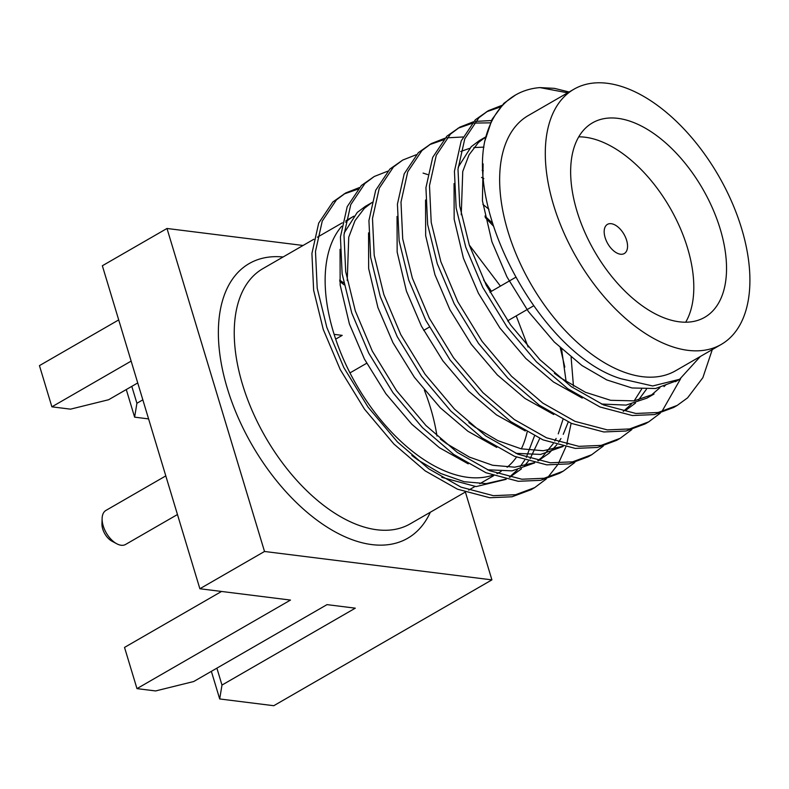 <?xml version="1.0" encoding="UTF-8"?>
<svg xmlns="http://www.w3.org/2000/svg" width="789" height="789" viewBox="0 0 789 789"><rect width="100%" height="100%" fill="white"/><g stroke="black" fill="none" stroke-linecap="round" stroke-linejoin="round"><path stroke-width="1.18" d="M546.294 478.923L534.705 487.612L515.621 494.713L493.352 495.67L461.042 487.138L428.782 468.844L397.469 441.988L368.068 407.124L343.797 367.526L326.833 327.405L317.208 288.202L315.482 251.415L322.257 221.068L336.43 199.893L345.75 192.93L359.261 187.614M534.715 487.612L531.155 489.663L512.051 496.774L489.782 497.731L457.482 489.19L425.222 470.905L393.908 444.039L364.508 409.175L340.237 369.577L323.263 329.457L313.637 290.253L311.921 253.476L318.697 223.129L332.869 201.945L345.74 192.94M343.984 194.005L357.802 189.222M700.376 356.46L679.595 379.302L652.69 385.969L620.795 378.69C544.331 355.602 468.242 219.007 484.712 141.418A174.842 97.284 -120 0 1 515.582 94.966A174.842 97.284 -120 0 1 539.903 87.589L554.44 88.358L569.116 91.997M484.712 141.418L492.08 119.346L503.885 103.3L515.582 94.966M712.299 349.586L702.861 377.675L687.604 397.834L677.218 405.408L658.125 412.509L635.865 413.466L603.555 404.935L571.295 386.64L539.982 359.784L510.582 324.92L486.31 285.312L469.347 245.201L459.721 205.998L457.995 169.211L464.77 138.864L478.943 117.689L488.263 110.726L501.774 105.41M677.228 405.408L673.668 407.459L654.564 414.57L632.295 415.527L599.995 406.986L567.735 388.701L536.421 361.835L507.021 326.971L482.74 287.374L465.776 247.253L456.15 208.049L454.434 171.262L461.21 140.925L475.382 119.741L488.253 110.736M486.497 111.801L500.315 107.008M660.304 413.16L648.716 421.849L629.622 428.95L607.362 429.906L575.053 421.375L542.793 403.08L511.479 376.225L482.079 341.361L457.807 301.753L440.844 261.642L431.218 222.439L429.492 185.652L436.268 155.305L450.44 134.13L459.76 127.167L473.272 121.851M475.382 121.398L491.478 120.549M648.716 421.849L645.165 423.9L626.062 431.011L603.792 431.968L571.492 423.427L539.232 405.142L507.919 378.276L478.519 343.412L454.237 303.814L437.274 263.694L427.648 224.49L425.932 187.703L432.707 157.366L446.88 136.181L459.75 127.177M457.995 128.242L471.812 123.449M473.972 123.084L490.413 122.837M631.802 429.601L620.213 438.289L601.129 445.391L578.86 446.347L546.55 437.816L514.29 419.521L482.976 392.666L453.576 357.802L429.305 318.204L412.341 278.083L402.715 238.88L400.99 202.092L407.765 171.746L421.937 150.571L431.258 143.608L444.769 138.292M446.88 137.838L462.975 136.99M620.213 438.289L616.663 440.341L597.559 447.452L575.289 448.408L542.99 439.868L510.73 421.582L479.416 394.717L450.016 359.853L425.744 320.255L408.771 280.134L399.145 240.931L397.429 204.144L404.205 173.807L418.377 152.622L431.248 143.618M429.492 144.683L443.31 139.89M603.299 446.041L591.711 454.73L572.627 461.831L550.357 462.788L518.048 454.257L485.787 435.962L454.474 409.106L425.074 374.242L400.802 334.644L383.839 294.524L374.213 255.32L372.487 218.533L379.262 188.186L393.435 167.012L402.755 160.049L416.267 154.733M591.72 454.73L588.16 456.782L569.056 463.893L546.787 464.849L514.487 456.308L482.227 438.023L450.913 411.158L421.513 376.294L397.242 336.696L380.268 296.575L370.643 257.372L368.927 220.595L375.702 190.248L389.874 169.063L402.745 160.059M574.796 462.482L563.208 471.171L544.124 478.272L521.854 479.229L489.545 470.698L457.285 452.403L425.971 425.547L396.571 390.683L372.3 351.085L355.336 310.965L345.71 271.761L343.984 234.974L350.76 204.627L364.932 183.452L374.252 176.489L387.764 171.174M559.648 473.232L540.554 480.333L518.284 481.29L485.985 472.749L453.724 454.464L422.411 427.599L393.011 392.735L368.739 353.137L351.766 313.016L342.14 273.813L340.424 237.035L347.199 206.688L361.372 185.504L374.242 176.499M680.651 378.671L661.813 411.671M423.072 173.087L427.648 174.556M571.128 423.279L566.808 443.901M565.812 446.998L558.543 463.182M557.34 465.204L547.803 477.434M485.205 217.488L493.618 226.275M560.259 347.771L564.816 367.072M492.454 475.284A147.336 81.977 -120 0 1 467.749 477.335A147.336 81.977 -120 0 1 349.162 371.303A147.336 81.977 -120 0 1 341.726 226.236M345.641 222.202A147.336 81.977 -120 0 1 353.817 216.186L345.917 220.742M313.854 239.245L262.924 268.615A147.336 81.977 60 0 0 252.372 411.148A147.336 81.977 60 0 0 376.856 529.764A147.336 81.977 60 0 0 410.162 523.866L465.155 492.149M687.919 350.336A147.336 81.977 -120 0 1 563.425 231.719A147.336 81.977 -120 0 1 573.988 89.187A147.336 81.977 -120 0 1 607.293 83.289A147.336 81.977 -120 0 1 731.778 201.905A147.336 81.977 -120 0 1 721.225 344.438A147.336 81.977 -120 0 1 687.919 350.336M573.988 89.187L528.334 115.519A147.336 81.977 60 0 0 517.781 258.052A147.336 81.977 60 0 0 642.266 376.669A147.336 81.977 60 0 0 675.571 370.771L721.225 344.438M283.093 256.987A158.559 88.23 60 0 0 227.725 389.687A158.559 88.23 60 0 0 371.846 544.597A158.559 88.23 60 0 0 430.33 512.239M617.876 118.35A112.255 62.459 -120 0 1 712.723 208.73A112.255 62.459 -120 0 1 704.685 317.326A112.255 62.459 -120 0 1 679.309 321.813A112.255 62.459 -120 0 1 584.462 231.443A112.255 62.459 -120 0 1 592.5 122.847A112.255 62.459 -120 0 1 617.876 118.35M685.69 322.208A112.255 62.459 60 0 0 672.475 212.211A112.255 62.459 60 0 0 585.152 137.227A112.255 62.459 60 0 0 578.761 136.832M611.258 223.701A16.835 9.369 -120 0 1 625.49 237.252A16.835 9.369 -120 0 1 624.286 253.545A16.835 9.369 -120 0 1 620.479 254.216A16.835 9.369 -120 0 1 606.248 240.665A16.835 9.369 -120 0 1 607.451 224.372A16.835 9.369 -120 0 1 611.258 223.701M165.798 475.895L105.933 510.424A19.646 10.928 60 0 0 102.116 518.462A19.646 10.928 60 0 0 116.703 543.739A19.646 10.928 60 0 0 121.131 545.248A19.646 10.928 60 0 0 125.569 544.459L177.466 514.527M102.116 518.462L101.959 523.847A13.472 7.495 60 0 0 111.959 541.185L116.703 543.739M411.848 455.47L418.071 460.076L440.903 473.548L464.149 481.714L486.211 483.627L505.601 479.189M509.694 477.256L521.49 468.844M524.478 465.816L528.295 461.23M530.129 458.656L539.735 438.457M371.668 202.743L364.38 208.326L355.02 220.624L348.738 237.242L347.239 280.539M440.351 439.029L446.574 443.635L469.406 457.107L492.652 465.263L514.714 467.187L534.104 462.748M538.197 460.815L549.203 453.123L556.797 444.789M558.632 442.215L560.949 438.546M563.257 434.325L568.238 422.016M573.455 386.117L571.108 357.259M488.924 209.272L482.888 204.371M468.853 422.588L475.077 427.194L497.908 440.666L521.154 448.823L543.217 450.746L562.606 446.308M566.699 444.375L568.534 443.359M483.292 170.749L482.148 170.246M483.953 147.129L473.844 147.553M469.573 148.362L460.707 151.498M625.539 410.477L635.5 403.071M638.488 400.053L646.457 389.224M485.679 136.98L478.39 142.553L469.031 154.861L462.748 171.479L461.249 214.776M554.361 373.266L560.584 377.862L585.458 392.281L610.656 400.309L634.129 400.861L654.042 394.036L646.921 398.139L626.071 405.102L601.435 404.017M664.003 386.63L666.084 384.578M441.741 477.325L476.142 486.586L506.183 479.317M509.359 477.177L517.357 469.928M520.178 466.615L524.705 460.125M526.293 457.403L534.469 435.952M528.137 347.032L516.213 315.886M500.423 286.111L469.287 245.034M372.487 202.26L365.356 206.363L357.249 212.428L344.142 233.021M340.049 249.324L340.148 284.928L349.409 323.973L364.439 359.094L385.89 393.75L411.838 424.255L439.453 447.738L468.232 463.853M487.424 469.78L512.061 470.865L534.686 462.877M537.792 460.717L542.082 457.226L553.207 443.684M554.795 440.962L556.127 438.428M558.247 433.871L562.971 419.511M566.137 381.629L561.59 348.994M492.74 223.415L484.91 216.078M368.552 232.883L368.65 268.487L377.911 307.532L392.942 342.653L414.393 377.31L440.341 407.814L467.956 431.297L496.735 447.412M515.927 453.34L540.564 454.425L563.188 446.436M483.835 178.63L481.546 177.426M397.054 216.442L397.153 252.046L406.414 291.092L421.444 326.212L442.895 360.869L468.844 391.374L496.459 414.856L525.237 430.972M425.557 200.002L425.656 235.605L434.917 274.651L449.947 309.771L471.398 344.428L497.346 374.933L524.961 398.415L553.74 414.521M623.3 411.394L631.368 404.165M634.188 400.851L641.635 389.105M485.501 137.69L483.026 138.726M486.497 136.487L479.367 140.6L471.26 146.665L458.153 167.248M454.06 183.561L454.158 219.164L463.419 258.21L478.45 293.33L499.901 327.987L525.849 358.492L553.464 381.975L582.243 398.08M650.402 395.95L659.87 387.724M483.105 163.865L482.424 200.761L491.922 241.769L506.952 276.89L528.403 311.547L554.351 342.051L581.966 365.534L606.84 379.953L632.028 387.971L655.511 388.523L677.504 380.436M483.627 279.977A147.336 81.977 -120 0 1 491.399 291.319M507.86 320.699A147.336 81.977 -120 0 1 508.422 321.882M527.131 432.056A147.336 81.977 -120 0 1 521.332 448.862M518.629 453.843A147.336 81.977 -120 0 1 518.304 454.365M516.479 457.127A147.336 81.977 -120 0 1 507.13 467.246M501.114 471.398A147.336 81.977 -120 0 1 501.054 471.437A147.336 81.977 -120 0 1 496.922 473.548M539.903 87.589L567.686 92.826M436.968 436.041A147.336 81.977 60 0 0 424.393 390.22M343.738 282.906A147.336 81.977 60 0 0 339.595 280.105M344.132 284.819A158.559 88.23 60 0 0 339.743 281.476M465.461 492.257L491.912 579.876L264.512 551.472L166.992 228.475L303.055 245.468M264.512 551.472L199.873 588.752L102.353 265.755L166.992 228.475M491.912 579.876L273.773 705.711L219.697 698.955L221.985 685.069L355.297 608.171L327.011 604.63L193.7 681.528L155.591 690.947L136.97 688.619L290.48 600.074L199.873 588.752M335.69 339.122L342.199 335.364L334.132 334.358M118.705 319.91L39.45 365.623L51.887 406.828L70.507 409.156L108.616 399.737L137.73 382.941M221.541 591.454L124.524 647.414L136.97 688.619M221.985 685.069L216.886 668.155M219.697 698.955L211.363 671.34M148.588 418.9L134.613 417.154L136.911 403.268L142.839 399.845M134.613 417.154L126.279 389.549M131.142 361.106L51.887 406.828M136.911 403.268L131.802 386.363M563.218 471.171L559.657 473.222M342.357 222.804L317.425 237.183M533.502 305.905L507.672 320.807M509.753 477.266L511.538 476.24M538.256 460.825L540.031 459.8M675.423 381.698L679.595 379.292M501.054 471.437L497.218 473.647M493.658 475.708L479.742 483.736M474.909 486.517L468.715 490.097M515.542 277.393L489.939 292.167M429.374 327.1L423.663 330.394M366.658 363.275L349.971 372.901"/></g></svg>
